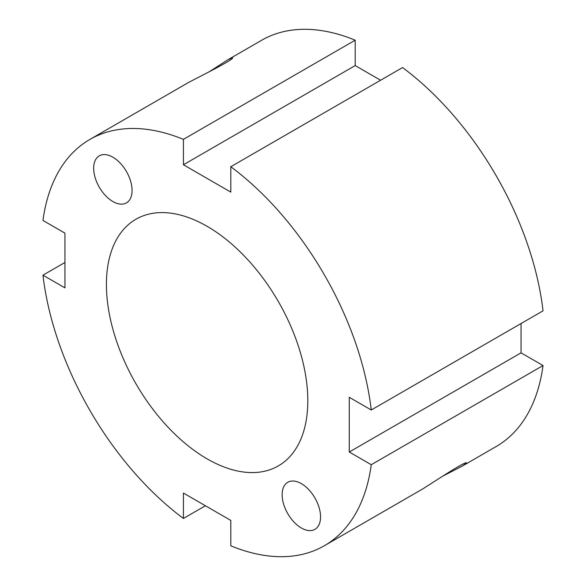 <?xml version="1.0" encoding="UTF-8"?>
<svg xmlns="http://www.w3.org/2000/svg" width="586" height="586" viewBox="0 0 586 586"><rect width="100%" height="100%" fill="white"/><g stroke="black" fill="none" stroke-linecap="round" stroke-linejoin="round"><path stroke-width="0.88" d="M93.672 168.277A27.161 15.683 60 0 1 99.298 155.839A27.161 15.683 60 0 1 126.451 171.522A27.161 15.683 60 0 1 126.451 202.881A27.161 15.683 60 0 1 105.524 195.607A27.161 15.683 60 0 1 93.672 168.277M208.85 72.005L227.851 59.779L232.51 57.721C235.037 58.966 200.983 75.938 188.758 82.348L89.841 139.461A234.547 135.417 -120 0 0 42.961 220.453L64.958 233.155L64.958 287.873L42.961 275.171L64.958 262.477M301.351 527.986A27.161 15.683 60 0 1 283.609 504.055A27.161 15.683 60 0 1 287.77 482.293A27.161 15.683 60 0 1 314.931 497.975A27.161 15.683 60 0 1 314.931 529.334A27.161 15.683 60 0 1 301.351 527.986M205.415 505.755L183.418 518.456L183.418 493.06L230.803 520.419L230.803 545.808A234.547 135.417 -120 0 0 324.388 545.712L423.304 488.599C434.966 481.216 466.698 460.215 466.515 463.028L462.398 466.031L442.305 476.374M462.398 466.031L496.159 446.539A234.547 135.417 -120 0 0 543.039 365.547L371.26 464.713L349.271 452.018L349.271 397.301L371.26 410.002L543.039 310.829A234.547 135.417 -120 0 0 402.582 67.544L230.803 166.717L230.803 192.113L183.418 164.754L183.418 139.365L355.197 40.192L355.197 65.581L380.585 80.245M183.418 164.754L355.197 65.581M371.26 410.002A234.547 135.417 -120 0 0 230.803 166.717M183.418 139.365A234.547 135.417 -120 0 0 89.841 139.461M355.197 40.192A234.547 135.417 -120 0 0 261.612 40.288L227.851 59.779M324.388 545.712A234.547 135.417 -120 0 0 371.26 464.713M42.961 275.171A234.547 135.417 -120 0 0 183.418 518.456M307.811 400.721A142.405 82.216 -120 0 0 245.644 257.415A142.405 82.216 -120 0 0 135.908 219.259A142.405 82.216 -120 0 0 135.908 383.698A142.405 82.216 -120 0 0 278.313 465.914A142.405 82.216 -120 0 0 307.811 400.721M349.271 452.018L521.042 352.845L543.039 365.547M521.042 323.523L521.042 352.845"/></g></svg>
